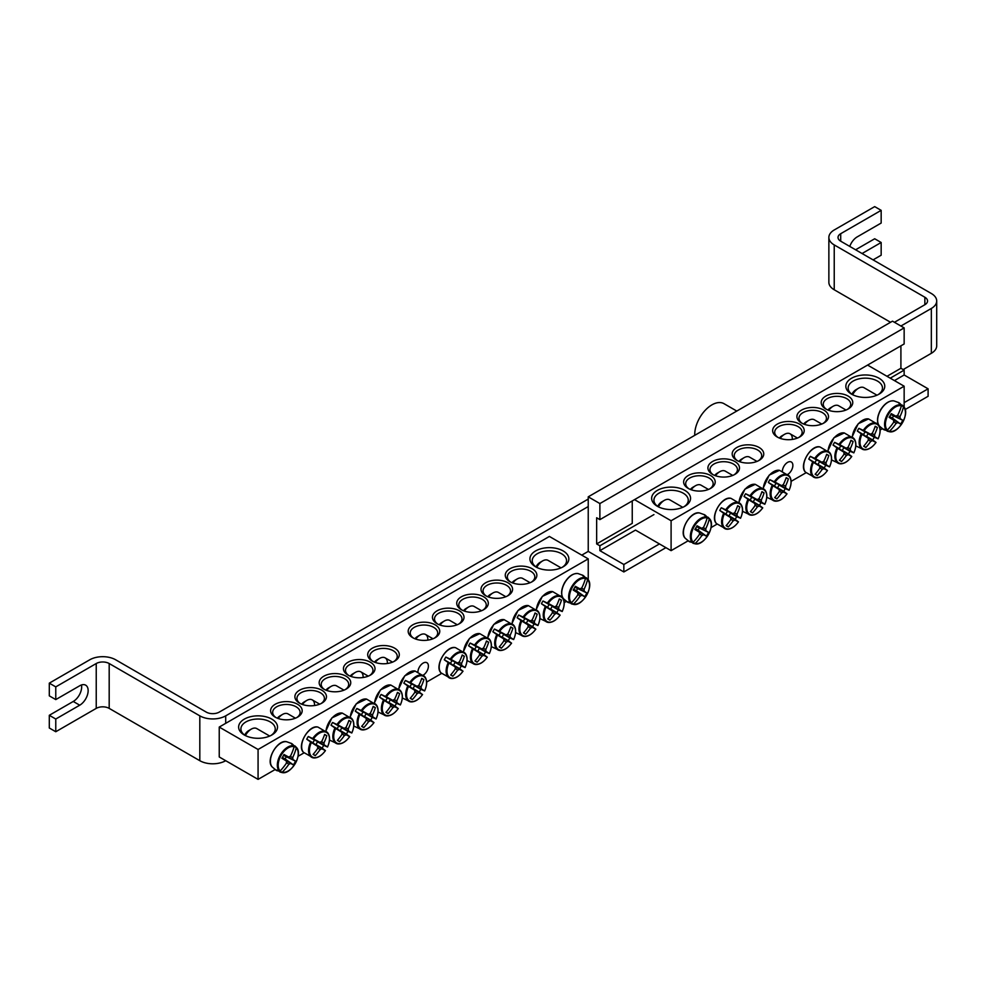 <?xml version="1.0" encoding="UTF-8"?>
<svg xmlns="http://www.w3.org/2000/svg" width="986" height="986" viewBox="0 0 986 986"><rect width="100%" height="100%" fill="white"/><g stroke="black" fill="none" stroke-linecap="round" stroke-linejoin="round"><path stroke-width="1.48" d="M689.029 488.846A13.73 7.925 180 0 1 685.689 483.658A13.73 7.925 180 0 1 694.169 476.337A13.73 7.925 180 0 1 709.131 478.05A13.73 7.925 180 0 1 713.149 483.658A13.73 7.925 180 0 1 709.809 488.846M882.31 428.713L880.128 429.97M806.018 472.762L791.117 481.353M717.007 524.145L711.066 527.572M688.105 540.833L671.096 550.656L635.489 530.098L599.882 550.656L623.842 564.485L623.842 571.954L665.92 547.661M710.586 475.523A15.788 9.12 0 0 0 688.253 475.523A15.788 9.12 0 0 0 688.253 488.415A15.788 9.12 0 0 0 710.586 488.415A15.788 9.12 0 0 0 710.586 475.523M634.516 499.631L671.096 520.756L904.15 386.204L867.569 365.079M734.866 461.51A15.788 9.12 0 0 0 712.533 461.51A15.788 9.12 0 0 0 712.533 474.402A15.788 9.12 0 0 0 734.866 474.402A15.788 9.12 0 0 0 734.866 461.51M825.812 408.993A15.788 9.12 0 0 0 848.145 408.993A15.788 9.12 0 0 0 848.145 396.101A15.788 9.12 0 0 0 825.812 396.101A15.788 9.12 0 0 0 825.812 408.993L825.812 408.993M777.264 437.032A15.788 9.12 0 0 0 799.597 437.032A15.788 9.12 0 0 0 799.597 424.14A15.788 9.12 0 0 0 777.264 424.14A15.788 9.12 0 0 0 777.264 437.032L777.264 437.032M851.547 394.141A19.449 11.228 0 0 0 879.068 394.141A19.449 11.228 0 0 0 879.056 378.254A19.449 11.228 0 0 0 851.547 378.254A19.449 11.228 0 0 0 851.547 394.141L851.547 394.141M657.342 506.274A19.449 11.228 0 0 0 684.851 506.274A19.449 11.228 0 0 0 684.851 490.387A19.449 11.228 0 0 0 657.342 490.387A19.449 11.228 0 0 0 657.342 506.274L657.342 506.274M801.544 423.019A15.788 9.12 0 0 0 823.877 423.019A15.788 9.12 0 0 0 823.877 410.114A15.788 9.12 0 0 0 801.544 410.114A15.788 9.12 0 0 0 801.544 423.019L801.544 423.019M759.134 447.496A15.788 9.12 0 0 0 736.801 447.496A15.788 9.12 0 0 0 736.801 460.388A15.788 9.12 0 0 0 759.134 460.388A15.788 9.12 0 0 0 759.134 447.496M713.309 474.821A13.73 7.925 180 0 1 709.957 469.644A13.73 7.925 180 0 1 718.437 462.311A13.73 7.925 180 0 1 733.399 464.036A13.73 7.925 180 0 1 737.429 469.644A13.73 7.925 180 0 1 734.077 474.821M737.577 460.807A13.73 7.925 180 0 1 734.237 455.631A13.73 7.925 180 0 1 742.717 448.297A13.73 7.925 180 0 1 757.679 450.023A13.73 7.925 180 0 1 761.697 455.631A13.73 7.925 180 0 1 758.357 460.807M826.601 409.424A13.73 7.925 180 0 1 823.248 404.235A13.73 7.925 180 0 1 836.978 396.31A13.73 7.925 180 0 1 850.721 404.235A13.73 7.925 180 0 1 847.368 409.424M802.321 423.438A13.73 7.925 180 0 1 798.98 418.249A13.73 7.925 180 0 1 812.71 410.324A13.73 7.925 180 0 1 826.441 418.249A13.73 7.925 180 0 1 823.1 423.438M782.379 471.16A7.42 4.289 -60 0 1 785.731 463.864A7.42 4.289 -60 0 1 791.327 462.003A7.42 4.289 -60 0 1 792.485 467.894A7.42 4.289 -60 0 1 787.715 474.426M778.04 437.451A13.73 7.925 180 0 1 774.7 432.262A13.73 7.925 180 0 1 788.43 424.337A13.73 7.925 180 0 1 802.16 432.262A13.73 7.925 180 0 1 798.82 437.451M658.204 506.73A17.169 9.909 180 0 1 653.928 500.198A17.169 9.909 180 0 1 671.096 490.288A17.169 9.909 180 0 1 688.265 500.198A17.169 9.909 180 0 1 683.988 506.73M852.409 394.61A17.169 9.909 180 0 1 848.145 388.065A17.169 9.909 180 0 1 865.301 378.156A17.169 9.909 180 0 1 882.47 388.065A17.169 9.909 180 0 1 878.206 394.61M671.096 520.756L671.096 550.656M632.248 500.937L632.248 523.369L596.653 543.927L596.653 517.761L599.882 519.634L904.15 343.966L904.15 327.894L599.882 503.563L599.882 519.634M904.15 407.206L904.15 386.204M690.089 541.98A15.443 8.923 -60 0 1 689.263 541.597A15.443 8.923 -60 0 1 689.152 541.536A15.443 8.923 -60 0 1 688.524 541.08L693.183 542.201A14.161 8.184 -60 0 1 694.144 526.586A14.161 8.184 -60 0 1 707.184 517.933L703.893 514.47A15.443 8.923 -60 0 1 704.596 514.778A15.443 8.923 -60 0 1 705.458 515.37L709.279 519.141A14.161 8.184 -60 0 1 708.305 534.757A14.161 8.184 -60 0 1 695.266 543.409L690.163 541.869M693.183 542.201A45.738 34.904 -60 0 0 699.555 534.252A4.536 2.625 -60 0 1 699.555 532.329A45.738 2.305 -145.9 0 1 694.883 529.494A45.134 34.436 -60 0 0 697.04 525.772A45.738 2.305 25.9 0 1 701.822 528.397A4.536 2.625 -60 0 1 703.486 527.436A45.738 34.904 -60 0 0 707.184 517.933M709.279 519.141A45.738 39.514 120 0 1 705.754 528.755A4.536 2.625 -60 0 1 705.754 530.665A45.738 2.305 25.9 0 1 708.577 532.428A45.134 38.984 120 0 1 706.432 536.162A45.738 2.305 -145.9 0 1 703.486 534.597A4.536 2.625 -60 0 1 701.822 535.558A45.738 39.514 120 0 1 695.266 543.409M702.845 527.695L705.754 528.755M658.438 506.853A10.982 6.347 -60 0 1 664.293 500.383A10.982 6.347 -60 0 1 669.79 499.84L682.756 507.322M664.293 500.383L661.705 501.874A7.321 4.227 120 0 0 657.699 506.385M695.34 528.779L703.486 534.597M701.822 535.558L699.456 533.562M699.555 532.329L695.167 529.038M705.754 530.665L696.634 526.512M696.782 526.241L701.822 528.397M708.577 532.428L696.547 526.672M706.432 536.162L698.125 530.185L699.247 528.225M695.426 528.619L698.125 530.185M898.098 402.337A15.443 8.923 -60 0 1 898.801 402.658A15.443 8.923 -60 0 1 898.924 402.719A15.443 8.923 -60 0 1 899.663 403.249L903.484 407.021A14.161 8.184 -60 0 1 902.523 422.637A14.161 8.184 -60 0 1 889.483 431.289L884.306 429.859A15.443 8.923 -60 0 1 883.357 429.403A15.443 8.923 -60 0 1 882.729 428.959L887.388 430.081A14.161 8.184 -60 0 1 888.361 414.453A14.161 8.184 -60 0 1 901.401 405.813L898.098 402.337M903.484 407.021A45.738 39.514 120 0 1 899.971 416.622A4.536 2.625 -60 0 1 899.971 418.545A45.738 2.305 25.9 0 1 902.794 420.307A45.134 38.984 120 0 1 900.637 424.042A45.738 2.305 -145.9 0 1 897.691 422.476A4.536 2.625 -60 0 1 896.04 423.425A45.738 39.514 120 0 1 889.483 431.289M896.04 423.425L893.661 421.441M887.388 430.081A45.738 34.904 -60 0 0 893.772 422.119A4.536 2.625 -60 0 1 893.772 420.209A45.738 2.305 -145.9 0 1 889.101 417.374A45.134 34.436 -60 0 0 891.258 413.639A45.738 2.305 25.9 0 1 896.04 416.277A4.536 2.625 -60 0 1 897.691 415.316A45.738 34.904 -60 0 0 901.401 405.813M852.643 394.733A10.982 6.347 -60 0 1 853.013 394.055A10.982 6.347 -60 0 1 858.51 388.25A10.982 6.347 -60 0 1 864.007 387.708L876.961 395.189M858.51 388.25L855.922 389.753A7.321 4.227 120 0 0 852.261 393.611A7.321 4.227 120 0 0 851.904 394.264M890.999 414.12L896.04 416.277M897.05 415.562L899.971 416.622M899.971 418.545L890.851 414.391M893.772 420.209L889.384 416.918M889.545 416.647L897.691 422.476M902.794 420.307L890.765 414.551M900.637 424.042L892.33 418.052L893.464 416.104M889.631 416.499L892.33 418.052M808.767 459.082A15.443 8.923 -60 0 1 809.518 457.701A15.443 8.923 -60 0 1 810.344 456.37L815.521 458.761A14.161 8.184 -60 0 1 828.56 452.34A14.161 8.184 -60 0 1 829.522 466.846L825.701 465.244A15.443 8.923 -60 0 1 824.136 467.956L827.439 470.47A14.161 8.184 -60 0 1 814.399 476.879A14.161 8.184 -60 0 1 813.425 462.385L808.767 459.082L815.102 462.742A3.131 1.799 -60 0 1 816.667 460.031L822.077 462.335A4.536 2.625 -60 0 1 823.741 461.374A45.738 34.904 -60 0 0 826.675 454.287A45.134 2.268 25.9 0 1 828.832 455.532A45.738 39.514 120 0 1 826.009 462.693A4.536 2.625 -60 0 1 826.009 464.603A45.738 2.305 25.9 0 1 829.522 466.846L829.362 466.809M826.009 464.603L819.378 461.584A3.131 1.799 -60 0 1 817.801 464.307L824.136 467.956M825.701 465.244L819.378 461.584M815.521 458.761A45.738 2.305 25.9 0 1 822.077 462.335M827.328 470.347L827.439 470.47A45.738 2.305 -145.9 0 1 823.741 468.535A4.536 2.625 -60 0 1 822.077 469.496A45.738 39.514 120 0 1 817.295 475.523A45.134 2.268 -145.9 0 1 815.139 474.278A45.738 34.904 -60 0 0 819.81 468.19A4.536 2.625 -60 0 1 819.81 466.267A45.738 2.305 -145.9 0 1 813.425 462.385M817.801 464.307L823.741 468.535M780.197 438.363A10.982 6.347 -60 0 1 784.548 434.321A10.982 6.347 -60 0 1 790.045 433.778A10.982 6.347 -60 0 1 792.3 439.423M784.548 434.321L781.96 435.812A7.321 4.227 120 0 0 779.408 438.067M819.81 466.267L815.102 462.742M822.077 469.496L819.699 467.5M823.088 461.633L826.009 462.693M817.295 475.523L815.299 474.081M828.832 455.532L826.588 454.521M816.667 460.031L810.344 456.37M833.047 445.068A15.443 8.923 -60 0 1 833.799 443.688A15.443 8.923 -60 0 1 834.612 442.357L839.789 444.735A14.161 8.184 -60 0 1 852.841 438.326A14.161 8.184 -60 0 1 853.802 452.833L849.981 451.231A15.443 8.923 -60 0 1 848.416 453.942L851.707 456.456A14.161 8.184 -60 0 1 838.667 462.865A14.161 8.184 -60 0 1 837.706 448.359L833.047 445.068L839.382 448.729A3.131 1.799 -60 0 1 840.947 446.017L846.345 448.322A4.536 2.625 -60 0 1 848.009 447.361A45.738 34.904 -60 0 0 850.955 440.274A45.134 2.268 25.9 0 1 853.112 441.518A45.738 39.514 120 0 1 850.277 448.667A4.536 2.625 -60 0 1 850.277 450.59A45.738 2.305 25.9 0 1 853.802 452.833L853.642 452.796M850.277 450.59L843.646 447.57A3.131 1.799 -60 0 1 842.081 450.294L848.416 453.942M849.981 451.231L843.646 447.57M839.789 444.735A45.738 2.305 25.9 0 1 846.345 448.322M851.608 456.333L851.707 456.456A45.738 2.305 -145.9 0 1 848.009 454.521A4.536 2.625 -60 0 1 846.345 455.483A45.738 39.514 120 0 1 841.563 461.51A45.134 2.268 -145.9 0 1 839.406 460.265A45.738 34.904 -60 0 0 844.078 454.164A4.536 2.625 -60 0 1 844.078 452.254A45.738 2.305 -145.9 0 1 837.706 448.359M842.081 450.294L848.009 454.521M804.477 424.35A10.982 6.347 -60 0 1 808.828 420.307A10.982 6.347 -60 0 1 814.313 419.765L821.745 424.042M808.828 420.307L806.228 421.798A7.321 4.227 120 0 0 803.676 424.054M844.078 452.254L839.382 448.729M846.345 455.483L843.979 453.486M847.368 447.619L850.277 448.667M841.563 461.51L839.579 460.068M853.112 441.518L850.869 440.508M840.947 446.017L834.612 442.357M857.327 431.055A15.443 8.923 -60 0 1 858.067 429.674A15.443 8.923 -60 0 1 858.892 428.343L864.069 430.722A14.161 8.184 -60 0 1 877.109 424.313A14.161 8.184 -60 0 1 878.082 438.807L874.262 437.217A15.443 8.923 -60 0 1 872.684 439.929L875.987 442.431A14.161 8.184 -60 0 1 862.947 448.852A14.161 8.184 -60 0 1 861.974 434.345L857.327 431.055L863.65 434.715A3.131 1.799 -60 0 1 865.227 431.991L870.626 434.308A4.536 2.625 -60 0 1 872.29 433.347A45.738 34.904 -60 0 0 875.223 426.26A45.134 2.268 25.9 0 1 877.38 427.505A45.738 39.514 120 0 1 874.557 434.653A4.536 2.625 -60 0 1 874.557 436.576A45.738 2.305 25.9 0 1 878.082 438.807L877.922 438.782M874.557 436.576L867.927 433.557A3.131 1.799 -60 0 1 866.361 436.268L872.684 439.929M874.262 437.217L867.927 433.557M864.069 430.722A45.738 2.305 25.9 0 1 870.626 434.308M875.876 442.307L875.987 442.431A45.738 2.305 -145.9 0 1 872.29 440.508A4.536 2.625 -60 0 1 870.626 441.469A45.738 39.514 120 0 1 865.844 447.484A45.134 2.268 -145.9 0 1 863.687 446.239A45.738 34.904 -60 0 0 868.358 440.15A4.536 2.625 -60 0 1 868.358 438.24A45.738 2.305 -145.9 0 1 861.974 434.345M866.361 436.268L872.29 440.508M828.758 410.336A10.982 6.347 -60 0 1 833.096 406.294A10.982 6.347 -60 0 1 838.593 405.739L846.013 410.028M833.096 406.294L830.508 407.785A7.321 4.227 120 0 0 827.957 410.028M868.358 438.24L863.65 434.715M870.626 441.469L868.259 439.473M871.649 433.594L874.557 434.653M865.844 447.484L863.859 446.054M877.38 427.505L875.149 426.494M865.227 431.991L858.892 428.343M768.316 482.45A15.443 8.923 -60 0 1 769.055 481.069A15.443 8.923 -60 0 1 769.881 479.726L775.058 482.117A14.161 8.184 -60 0 1 788.097 475.708A14.161 8.184 -60 0 1 789.071 490.202L785.25 488.6A15.443 8.923 -60 0 1 783.673 491.324L786.976 493.826A14.161 8.184 -60 0 1 773.936 500.235A14.161 8.184 -60 0 1 772.962 485.741L768.316 482.45L774.639 486.098A3.131 1.799 -60 0 1 776.216 483.386L781.615 485.691A4.536 2.625 -60 0 1 783.278 484.742A45.738 34.904 -60 0 0 786.212 477.643A45.134 2.268 25.9 0 1 788.369 478.888A45.738 39.514 120 0 1 785.546 486.049A4.536 2.625 -60 0 1 785.546 487.971A45.738 2.305 25.9 0 1 789.071 490.202L788.911 490.178M785.546 487.971L778.915 484.952A3.131 1.799 -60 0 1 777.35 487.663L783.673 491.324M785.25 488.6L778.915 484.952M775.058 482.117A45.738 2.305 25.9 0 1 781.615 485.691M786.865 493.703L786.976 493.826A45.738 2.305 -145.9 0 1 783.278 491.891A4.536 2.625 -60 0 1 781.615 492.852A45.738 39.514 120 0 1 776.832 498.879A45.134 2.268 -145.9 0 1 774.676 497.634A45.738 34.904 -60 0 0 779.347 491.546A4.536 2.625 -60 0 1 779.347 489.623A45.738 2.305 -145.9 0 1 772.962 485.741M777.35 487.663L783.278 491.891M739.734 461.719A10.982 6.347 -60 0 1 744.085 457.677A10.982 6.347 -60 0 1 749.582 457.134L757.001 461.423M744.085 457.677L741.497 459.18A7.321 4.227 120 0 0 738.945 461.423M779.347 489.623L774.639 486.098M781.615 492.852L779.236 490.868M782.637 484.989L785.546 486.049M776.832 498.879L774.836 497.449M788.369 478.888L786.138 477.89M776.216 483.386L769.881 479.726M744.036 496.463A15.443 8.923 -60 0 1 744.775 495.083A15.443 8.923 -60 0 1 745.601 493.752L750.777 496.131A14.161 8.184 -60 0 1 763.817 489.722A14.161 8.184 -60 0 1 764.791 504.216L760.97 502.613A15.443 8.923 -60 0 1 759.405 505.337L762.696 507.839A14.161 8.184 -60 0 1 749.656 514.248A14.161 8.184 -60 0 1 748.694 499.754L744.036 496.463L750.371 500.124A3.131 1.799 -60 0 1 751.936 497.4L757.334 499.717A4.536 2.625 -60 0 1 758.998 498.756A45.738 34.904 -60 0 0 761.944 491.669A45.134 2.268 25.9 0 1 764.088 492.914A45.738 39.514 120 0 1 761.266 500.062A4.536 2.625 -60 0 1 761.266 501.985A45.738 2.305 25.9 0 1 764.791 504.216L764.631 504.191M761.266 501.985L754.635 498.965A3.131 1.799 -60 0 1 753.07 501.677L759.405 505.337M760.97 502.613L754.635 498.965M750.777 496.131A45.738 2.305 25.9 0 1 757.334 499.717M762.597 507.716L762.696 507.839A45.738 2.305 -145.9 0 1 758.998 505.917A4.536 2.625 -60 0 1 757.334 506.866A45.738 39.514 120 0 1 752.552 512.893A45.134 2.268 -145.9 0 1 750.395 511.648A45.738 34.904 -60 0 0 755.066 505.559A4.536 2.625 -60 0 1 755.066 503.649A45.738 2.305 -145.9 0 1 748.694 499.754M753.07 501.677L758.998 505.917M715.466 475.745A10.982 6.347 -60 0 1 719.805 471.69A10.982 6.347 -60 0 1 725.302 471.148L732.721 475.437M719.805 471.69L717.216 473.194A7.321 4.227 120 0 0 714.665 475.437M755.066 503.649L750.371 500.124M757.334 506.866L754.968 504.881M758.357 499.002L761.266 500.062M752.552 512.893L750.568 511.463M764.088 492.914L761.858 491.903M751.936 497.4L745.601 493.752M719.755 510.477A15.443 8.923 -60 0 1 720.507 509.096A15.443 8.923 -60 0 1 721.333 507.765L726.509 510.144A14.161 8.184 -60 0 1 739.549 503.735A14.161 8.184 -60 0 1 740.511 518.229L736.69 516.639A15.443 8.923 -60 0 1 735.125 519.351L738.428 521.865A14.161 8.184 -60 0 1 725.376 528.274A14.161 8.184 -60 0 1 724.414 513.768L719.755 510.477L726.09 514.137A3.131 1.799 -60 0 1 727.656 511.414L733.066 513.731A4.536 2.625 -60 0 1 734.718 512.769A45.738 34.904 -60 0 0 737.664 505.682A45.134 2.268 25.9 0 1 739.82 506.927A45.738 39.514 120 0 1 736.998 514.076A4.536 2.625 -60 0 1 736.998 515.998A45.738 2.305 25.9 0 1 740.511 518.229L740.35 518.205M736.998 515.998L730.367 512.979A3.131 1.799 -60 0 1 728.79 515.69L735.125 519.351M736.69 516.639L730.367 512.979M726.509 510.144A45.738 2.305 25.9 0 1 733.066 513.731M738.317 521.73L738.428 521.865A45.738 2.305 -145.9 0 1 734.718 519.93A4.536 2.625 -60 0 1 733.066 520.891A45.738 39.514 120 0 1 728.272 526.906A45.134 2.268 -145.9 0 1 726.127 525.661A45.738 34.904 -60 0 0 730.799 519.573A4.536 2.625 -60 0 1 730.799 517.662A45.738 2.305 -145.9 0 1 724.414 513.768M728.79 515.69L734.718 519.93M691.186 489.759A10.982 6.347 -60 0 1 695.537 485.716A10.982 6.347 -60 0 1 701.021 485.174L708.453 489.45M695.537 485.716L692.948 487.207A7.321 4.227 120 0 0 690.397 489.45M730.799 517.662L726.09 514.137M733.066 520.891L730.688 518.895M734.077 513.016L736.998 514.076M728.272 526.906L726.288 525.476M739.82 506.927L737.577 505.917M727.656 511.414L721.333 507.765M276.006 717.574A13.73 7.925 180 0 1 272.666 712.397A13.73 7.925 180 0 1 281.146 705.064A13.73 7.925 180 0 1 296.108 706.789A13.73 7.925 180 0 1 300.126 712.397A13.73 7.925 180 0 1 296.786 717.574M566.395 601.386L564.214 602.643M441.543 673.463L426.655 682.065M303.984 752.885L298.043 756.311M275.082 769.573L258.073 779.384L219.237 756.965L219.237 727.064L258.073 749.483L588.235 558.877L549.387 536.446L219.237 727.064M297.562 704.263A15.788 9.12 0 0 0 275.23 704.263A15.788 9.12 0 0 0 275.23 717.155A15.788 9.12 0 0 0 297.562 717.155A15.788 9.12 0 0 0 297.562 704.263M321.843 690.249A15.788 9.12 0 0 0 299.51 690.249A15.788 9.12 0 0 0 299.51 703.141A15.788 9.12 0 0 0 321.843 703.141A15.788 9.12 0 0 0 321.843 690.249M370.391 662.222A15.788 9.12 0 0 0 348.058 662.222A15.788 9.12 0 0 0 348.058 675.114A15.788 9.12 0 0 0 370.391 675.114A15.788 9.12 0 0 0 370.391 662.222M509.898 581.678A15.788 9.12 0 0 0 532.23 581.678A15.788 9.12 0 0 0 532.23 568.774A15.788 9.12 0 0 0 509.898 568.774A15.788 9.12 0 0 0 509.898 581.678L509.898 581.678M461.349 609.705A15.788 9.12 0 0 0 483.682 609.705A15.788 9.12 0 0 0 483.682 596.813A15.788 9.12 0 0 0 461.349 596.813A15.788 9.12 0 0 0 461.349 609.705L461.349 609.705M412.801 637.732A15.788 9.12 0 0 0 435.134 637.732A15.788 9.12 0 0 0 435.134 624.841A15.788 9.12 0 0 0 412.801 624.841A15.788 9.12 0 0 0 412.801 637.732L412.801 637.732M535.632 566.814A19.449 11.228 0 0 0 563.142 566.814A19.449 11.228 0 0 0 563.142 550.928A19.449 11.228 0 0 0 535.632 550.928A19.449 11.228 0 0 0 535.632 566.814L535.632 566.814M244.318 735.001A19.449 11.228 0 0 0 271.828 735.001A19.449 11.228 0 0 0 271.828 719.127A19.449 11.228 0 0 0 244.318 719.127A19.449 11.228 0 0 0 244.318 735.001L244.318 735.001M437.069 623.719A15.788 9.12 0 0 0 459.402 623.719A15.788 9.12 0 0 0 459.402 610.827A15.788 9.12 0 0 0 437.069 610.827A15.788 9.12 0 0 0 437.069 623.719L437.069 623.719M485.63 595.692A15.788 9.12 0 0 0 507.963 595.692A15.788 9.12 0 0 0 507.963 582.8A15.788 9.12 0 0 0 485.63 582.8A15.788 9.12 0 0 0 485.63 595.692L485.63 595.692M394.671 648.196A15.788 9.12 0 0 0 372.338 648.196A15.788 9.12 0 0 0 372.338 661.101A15.788 9.12 0 0 0 394.671 661.101A15.788 9.12 0 0 0 394.671 648.196M346.123 676.236A15.788 9.12 0 0 0 323.778 676.236A15.788 9.12 0 0 0 323.778 689.128A15.788 9.12 0 0 0 346.123 689.128A15.788 9.12 0 0 0 346.123 676.236M300.286 703.56A13.73 7.925 180 0 1 296.946 698.371A13.73 7.925 180 0 1 305.413 691.05A13.73 7.925 180 0 1 320.388 692.776A13.73 7.925 180 0 1 324.406 698.371A13.73 7.925 180 0 1 321.066 703.56M324.567 689.547A13.73 7.925 180 0 1 321.214 684.358A13.73 7.925 180 0 1 329.694 677.037A13.73 7.925 180 0 1 344.656 678.75A13.73 7.925 180 0 1 348.687 684.358A13.73 7.925 180 0 1 345.334 689.547M348.834 675.533A13.73 7.925 180 0 1 345.494 670.344A13.73 7.925 180 0 1 353.974 663.023A13.73 7.925 180 0 1 368.937 664.737A13.73 7.925 180 0 1 372.954 670.344A13.73 7.925 180 0 1 369.614 675.533M373.115 661.52A13.73 7.925 180 0 1 369.775 656.331A13.73 7.925 180 0 1 378.242 649.01A13.73 7.925 180 0 1 393.217 650.723A13.73 7.925 180 0 1 397.235 656.331A13.73 7.925 180 0 1 393.895 661.52M510.686 582.097A13.73 7.925 180 0 1 507.334 576.909A13.73 7.925 180 0 1 521.064 568.984A13.73 7.925 180 0 1 534.806 576.909A13.73 7.925 180 0 1 531.454 582.097M486.406 596.111A13.73 7.925 180 0 1 483.054 590.922A13.73 7.925 180 0 1 496.796 582.997A13.73 7.925 180 0 1 510.526 590.922A13.73 7.925 180 0 1 507.186 596.111M462.126 610.124A13.73 7.925 180 0 1 458.786 604.936A13.73 7.925 180 0 1 472.516 597.011A13.73 7.925 180 0 1 486.246 604.936A13.73 7.925 180 0 1 482.906 610.124M437.846 624.138A13.73 7.925 180 0 1 434.506 618.949A13.73 7.925 180 0 1 448.236 611.024A13.73 7.925 180 0 1 461.978 618.949A13.73 7.925 180 0 1 458.626 624.138M417.916 671.86A7.42 4.289 -60 0 1 421.269 664.576A7.42 4.289 -60 0 1 426.864 662.703A7.42 4.289 -60 0 1 428.023 668.594A7.42 4.289 -60 0 1 423.24 675.139M413.578 638.152A13.73 7.925 180 0 1 410.225 632.975A13.73 7.925 180 0 1 423.968 625.038A13.73 7.925 180 0 1 437.698 632.975A13.73 7.925 180 0 1 434.345 638.152M245.181 735.47A17.169 9.909 180 0 1 240.904 728.937A17.169 9.909 180 0 1 258.073 719.016A17.169 9.909 180 0 1 275.242 728.937A17.169 9.909 180 0 1 270.977 735.47M536.495 567.283A17.169 9.909 180 0 1 532.23 560.738A17.169 9.909 180 0 1 549.387 550.829A17.169 9.909 180 0 1 566.556 560.738A17.169 9.909 180 0 1 562.291 567.283M258.073 749.483L258.073 779.384M588.235 579.879L588.235 558.877M277.066 770.719A15.443 8.923 -60 0 1 276.253 770.337A15.443 8.923 -60 0 1 276.129 770.263A15.443 8.923 -60 0 1 275.501 769.819L280.16 770.941A14.161 8.184 -60 0 1 281.121 755.325A14.161 8.184 -60 0 1 294.161 746.673L290.87 743.21A15.443 8.923 -60 0 1 291.573 743.518A15.443 8.923 -60 0 1 292.435 744.11L296.256 747.881A14.161 8.184 -60 0 1 295.295 763.497A14.161 8.184 -60 0 1 282.255 772.149L277.14 770.608M280.16 770.941A45.738 34.904 -60 0 0 286.544 762.979A4.536 2.625 -60 0 1 286.544 761.069A45.738 2.305 -145.9 0 1 281.873 758.234A45.134 34.436 -60 0 0 284.017 754.5A45.738 2.305 25.9 0 1 288.812 757.137A4.536 2.625 -60 0 1 290.463 756.176A45.738 34.904 -60 0 0 294.161 746.673M296.256 747.881A45.738 39.514 120 0 1 292.731 757.482A4.536 2.625 -60 0 1 292.731 759.405A45.738 2.305 25.9 0 1 295.566 761.167A45.134 38.984 120 0 1 293.409 764.902A45.738 2.305 -145.9 0 1 290.463 763.337A4.536 2.625 -60 0 1 288.812 764.298A45.738 39.514 120 0 1 282.255 772.149M289.822 756.422L292.731 757.482M245.415 735.593A10.982 6.347 -60 0 1 251.282 729.122A10.982 6.347 -60 0 1 256.767 728.58L269.733 736.061M251.282 729.122L248.694 730.614A7.321 4.227 120 0 0 244.676 735.125M282.316 757.519L290.463 763.337M288.812 764.298L286.433 762.301M286.544 761.069L282.156 757.778M292.731 759.405L283.623 755.251M283.771 754.98L288.812 757.137M295.566 761.167L283.537 755.412M293.409 764.902L285.102 758.924L286.223 756.965M282.403 757.359L285.102 758.924M582.184 575.011A15.443 8.923 -60 0 1 582.886 575.331A15.443 8.923 -60 0 1 583.009 575.393A15.443 8.923 -60 0 1 583.749 575.923L587.57 579.694A14.161 8.184 -60 0 1 586.608 595.31A14.161 8.184 -60 0 1 573.569 603.962L568.392 602.532A15.443 8.923 -60 0 1 567.443 602.076A15.443 8.923 -60 0 1 566.814 601.633L571.473 602.754A14.161 8.184 -60 0 1 572.435 587.126A14.161 8.184 -60 0 1 585.487 578.486L582.184 575.011M587.57 579.694A45.738 39.514 120 0 1 584.057 589.295A4.536 2.625 -60 0 1 584.057 591.218A45.738 2.305 25.9 0 1 586.88 592.98A45.134 38.984 120 0 1 584.723 596.715A45.738 2.305 -145.9 0 1 581.777 595.15A4.536 2.625 -60 0 1 580.125 596.099A45.738 39.514 120 0 1 573.569 603.962M580.125 596.099L577.747 594.114M571.473 602.754A45.738 34.904 -60 0 0 577.858 594.792A4.536 2.625 -60 0 1 577.858 592.882A45.738 2.305 -145.9 0 1 573.186 590.047A45.134 34.436 -60 0 0 575.343 586.313A45.738 2.305 25.9 0 1 580.125 588.95A4.536 2.625 -60 0 1 581.777 587.989A45.738 34.904 -60 0 0 585.487 578.486M536.729 567.406A10.982 6.347 -60 0 1 537.099 566.728A10.982 6.347 -60 0 1 542.596 560.935A10.982 6.347 -60 0 1 548.08 560.381L561.046 567.862M542.596 560.935L540.008 562.427A7.321 4.227 120 0 0 536.347 566.284A7.321 4.227 120 0 0 535.99 566.938M575.085 586.793L580.125 588.95M581.136 588.235L584.057 589.295M584.057 591.218L574.937 587.064M577.858 592.882L573.47 589.591M573.63 589.32L581.777 595.15M586.88 592.98L574.85 587.225M584.723 596.715L576.416 590.725L577.549 588.778M573.716 589.172L576.416 590.725M444.304 659.794A15.443 8.923 -60 0 1 445.043 658.414A15.443 8.923 -60 0 1 445.869 657.083L451.046 659.461A14.161 8.184 -60 0 1 464.086 653.052A14.161 8.184 -60 0 1 465.059 667.547L461.238 665.944A15.443 8.923 -60 0 1 459.673 668.668L462.964 671.17A14.161 8.184 -60 0 1 449.924 677.579A14.161 8.184 -60 0 1 448.963 663.085L444.304 659.794L450.639 663.455A3.131 1.799 -60 0 1 452.204 660.731L457.603 663.048A4.536 2.625 -60 0 1 459.266 662.087A45.738 34.904 -60 0 0 462.212 655A45.134 2.268 25.9 0 1 464.357 656.245A45.738 39.514 120 0 1 461.534 663.393A4.536 2.625 -60 0 1 461.534 665.316A45.738 2.305 25.9 0 1 465.059 667.547L464.899 667.522M461.534 665.316L454.903 662.296A3.131 1.799 -60 0 1 453.338 665.008L459.673 668.668M461.238 665.944L454.903 662.296M451.046 659.461A45.738 2.305 25.9 0 1 457.603 663.048M462.865 671.047L462.964 671.17A45.738 2.305 -145.9 0 1 459.266 669.247A4.536 2.625 -60 0 1 457.603 670.197A45.738 39.514 120 0 1 452.82 676.223A45.134 2.268 -145.9 0 1 450.664 674.979A45.738 34.904 -60 0 0 455.335 668.89A4.536 2.625 -60 0 1 455.335 666.967A45.738 2.305 -145.9 0 1 448.963 663.085M453.338 665.008L459.266 669.247M415.735 639.076A10.982 6.347 -60 0 1 420.073 635.021A10.982 6.347 -60 0 1 425.57 634.479A10.982 6.347 -60 0 1 427.825 640.124M420.073 635.021L417.485 636.525A7.321 4.227 120 0 0 414.933 638.768M455.335 666.967L450.639 663.455M457.603 670.197L455.236 668.212M458.626 662.333L461.534 663.393M452.82 676.223L450.836 674.794M464.357 656.245L462.126 655.234M452.204 660.731L445.869 657.083M468.584 645.781A15.443 8.923 -60 0 1 469.324 644.4A15.443 8.923 -60 0 1 470.149 643.057L475.326 645.448A14.161 8.184 -60 0 1 488.366 639.039A14.161 8.184 -60 0 1 489.339 653.533L485.519 651.931A15.443 8.923 -60 0 1 483.941 654.655L487.244 657.157A14.161 8.184 -60 0 1 474.204 663.566A14.161 8.184 -60 0 1 473.231 649.071L468.584 645.781L474.907 649.429A3.131 1.799 -60 0 1 476.485 646.717L481.883 649.022A4.536 2.625 -60 0 1 483.547 648.073A45.738 34.904 -60 0 0 486.48 640.974A45.134 2.268 25.9 0 1 488.637 642.219A45.738 39.514 120 0 1 485.815 649.38A4.536 2.625 -60 0 1 485.815 651.302A45.738 2.305 25.9 0 1 489.339 653.533L489.179 653.508M485.815 651.302L479.184 648.283A3.131 1.799 -60 0 1 477.618 650.994L483.941 654.655M485.519 651.931L479.184 648.283M475.326 645.448A45.738 2.305 25.9 0 1 481.883 649.022M487.133 657.033L487.244 657.157A45.738 2.305 -145.9 0 1 483.547 655.222A4.536 2.625 -60 0 1 481.883 656.183A45.738 39.514 120 0 1 477.101 662.21A45.134 2.268 -145.9 0 1 474.944 660.965A45.738 34.904 -60 0 0 479.615 654.877A4.536 2.625 -60 0 1 479.615 652.954A45.738 2.305 -145.9 0 1 473.231 649.071M477.618 650.994L483.547 655.222M440.015 625.05A10.982 6.347 -60 0 1 444.353 621.007A10.982 6.347 -60 0 1 449.85 620.465L457.27 624.754M444.353 621.007L441.765 622.511A7.321 4.227 120 0 0 439.214 624.754M479.615 652.954L474.907 649.429M481.883 656.183L479.516 654.199M482.906 648.32L485.815 649.38M477.101 662.21L475.104 660.78M488.637 642.219L486.406 641.22M476.485 646.717L470.149 643.057M492.852 631.767A15.443 8.923 -60 0 1 493.604 630.387A15.443 8.923 -60 0 1 494.43 629.043L499.606 631.434A14.161 8.184 -60 0 1 512.646 625.025A14.161 8.184 -60 0 1 513.607 639.52L509.787 637.917A15.443 8.923 -60 0 1 508.221 640.629L511.524 643.143A14.161 8.184 -60 0 1 498.485 649.552A14.161 8.184 -60 0 1 497.511 635.058L492.852 631.767L499.187 635.415A3.131 1.799 -60 0 1 500.752 632.704L506.163 635.009A4.536 2.625 -60 0 1 507.827 634.047A45.738 34.904 -60 0 0 510.76 626.96A45.134 2.268 25.9 0 1 512.917 628.205A45.738 39.514 120 0 1 510.095 635.366A4.536 2.625 -60 0 1 510.095 637.276A45.738 2.305 25.9 0 1 513.607 639.52L513.447 639.483M510.095 637.276L503.464 634.257A3.131 1.799 -60 0 1 501.886 636.981L508.221 640.629M509.787 637.917L503.464 634.257M499.606 631.434A45.738 2.305 25.9 0 1 506.163 635.009M511.414 643.02L511.524 643.143A45.738 2.305 -145.9 0 1 507.827 641.208A4.536 2.625 -60 0 1 506.163 642.169A45.738 39.514 120 0 1 501.381 648.196A45.134 2.268 -145.9 0 1 499.224 646.952A45.738 34.904 -60 0 0 503.895 640.863A4.536 2.625 -60 0 1 503.895 638.94A45.738 2.305 -145.9 0 1 497.511 635.058M501.886 636.981L507.827 641.208M464.283 611.037A10.982 6.347 -60 0 1 468.633 606.994A10.982 6.347 -60 0 1 474.13 606.452L481.55 610.741M468.633 606.994L466.045 608.485A7.321 4.227 120 0 0 463.494 610.741M503.895 638.94L499.187 635.415M506.163 642.169L503.784 640.173M507.174 634.306L510.095 635.366M501.381 648.196L499.384 646.754M512.917 628.205L510.674 627.207M500.752 632.704L494.43 629.043M517.132 617.741A15.443 8.923 -60 0 1 517.872 616.361A15.443 8.923 -60 0 1 518.698 615.03L523.874 617.409A14.161 8.184 -60 0 1 536.914 611A14.161 8.184 -60 0 1 537.888 625.506L534.067 623.904A15.443 8.923 -60 0 1 532.502 626.615L535.792 629.13A14.161 8.184 -60 0 1 522.753 635.539A14.161 8.184 -60 0 1 521.791 621.032L517.132 617.741L523.467 621.402A3.131 1.799 -60 0 1 525.033 618.69L530.431 620.995A4.536 2.625 -60 0 1 532.095 620.034A45.738 34.904 -60 0 0 535.041 612.947A45.134 2.268 25.9 0 1 537.185 614.192A45.738 39.514 120 0 1 534.363 621.353A4.536 2.625 -60 0 1 534.363 623.263A45.738 2.305 25.9 0 1 537.888 625.506L537.727 625.469M534.363 623.263L527.732 620.243A3.131 1.799 -60 0 1 526.167 622.967L532.502 626.615M534.067 623.904L527.732 620.243M523.874 617.409A45.738 2.305 25.9 0 1 530.431 620.995M535.694 629.006L535.792 629.13A45.738 2.305 -145.9 0 1 532.095 627.195A4.536 2.625 -60 0 1 530.431 628.156A45.738 39.514 120 0 1 525.649 634.183A45.134 2.268 -145.9 0 1 523.492 632.938A45.738 34.904 -60 0 0 528.163 626.85A4.536 2.625 -60 0 1 528.163 624.927A45.738 2.305 -145.9 0 1 521.791 621.032M526.167 622.967L532.095 627.195M488.563 597.023A10.982 6.347 -60 0 1 492.914 592.98A10.982 6.347 -60 0 1 498.398 592.438L505.83 596.715M492.914 592.98L490.313 594.472A7.321 4.227 120 0 0 487.762 596.727M528.163 624.927L523.467 621.402M530.431 628.156L528.065 626.159M531.454 620.293L534.363 621.353M525.649 634.183L523.665 632.741M537.185 614.192L534.954 613.181M525.033 618.69L518.698 615.03M541.413 603.728A15.443 8.923 -60 0 1 542.152 602.347A15.443 8.923 -60 0 1 542.978 601.016L548.154 603.395A14.161 8.184 -60 0 1 561.194 596.986A14.161 8.184 -60 0 1 562.168 611.493L558.347 609.89A15.443 8.923 -60 0 1 556.77 612.602L560.073 615.116A14.161 8.184 -60 0 1 547.033 621.525A14.161 8.184 -60 0 1 546.059 607.019L541.413 603.728L547.735 607.388A3.131 1.799 -60 0 1 549.313 604.664L554.711 606.982A4.536 2.625 -60 0 1 556.375 606.02A45.738 34.904 -60 0 0 559.308 598.933A45.134 2.268 25.9 0 1 561.465 600.178A45.738 39.514 120 0 1 558.643 607.327A4.536 2.625 -60 0 1 558.643 609.249A45.738 2.305 25.9 0 1 562.168 611.493L562.008 611.456M558.643 609.249L552.012 606.23A3.131 1.799 -60 0 1 550.447 608.941L556.77 612.602M558.347 609.89L552.012 606.23M548.154 603.395A45.738 2.305 25.9 0 1 554.711 606.982M559.962 614.981L560.073 615.116A45.738 2.305 -145.9 0 1 556.375 613.181A4.536 2.625 -60 0 1 554.711 614.142A45.738 39.514 120 0 1 549.929 620.157A45.134 2.268 -145.9 0 1 547.772 618.912A45.738 34.904 -60 0 0 552.443 612.824A4.536 2.625 -60 0 1 552.443 610.913A45.738 2.305 -145.9 0 1 546.059 607.019M550.447 608.941L556.375 613.181M512.843 583.009A10.982 6.347 -60 0 1 517.182 578.967A10.982 6.347 -60 0 1 522.679 578.425L530.098 582.701M517.182 578.967L514.593 580.458A7.321 4.227 120 0 0 512.042 582.714M552.443 610.913L547.735 607.388M554.711 614.142L552.345 612.146M555.734 606.267L558.643 607.327M549.929 620.157L547.933 618.727M561.465 600.178L559.235 599.168M549.313 604.664L542.978 601.016M403.841 683.15A15.443 8.923 -60 0 1 404.593 681.77A15.443 8.923 -60 0 1 405.406 680.439L410.595 682.817A14.161 8.184 -60 0 1 423.635 676.408A14.161 8.184 -60 0 1 424.596 690.915L420.775 689.313A15.443 8.923 -60 0 1 419.21 692.024L422.501 694.538A14.161 8.184 -60 0 1 409.461 700.947A14.161 8.184 -60 0 1 408.5 686.441L403.841 683.15L410.176 686.811A3.131 1.799 -60 0 1 411.741 684.087L417.152 686.404A4.536 2.625 -60 0 1 418.803 685.443A45.738 34.904 -60 0 0 421.749 678.356A45.134 2.268 25.9 0 1 423.906 679.6A45.738 39.514 120 0 1 421.071 686.749A4.536 2.625 -60 0 1 421.071 688.672A45.738 2.305 25.9 0 1 424.596 690.915L424.436 690.878M421.071 688.672L414.44 685.652A3.131 1.799 -60 0 1 412.875 688.364L419.21 692.024M420.775 689.313L414.44 685.652M410.595 682.817A45.738 2.305 25.9 0 1 417.152 686.404M422.402 694.403L422.501 694.538A45.738 2.305 -145.9 0 1 418.803 692.603A4.536 2.625 -60 0 1 417.152 693.565A45.738 39.514 120 0 1 412.358 699.579A45.134 2.268 -145.9 0 1 410.213 698.334A45.738 34.904 -60 0 0 414.884 692.246A4.536 2.625 -60 0 1 414.884 690.336A45.738 2.305 -145.9 0 1 408.5 686.441M412.875 688.364L418.803 692.603M375.272 662.432A10.982 6.347 -60 0 1 379.622 658.389A10.982 6.347 -60 0 1 385.107 657.847A10.982 6.347 -60 0 1 387.375 663.492M379.622 658.389L377.034 659.88A7.321 4.227 120 0 0 374.483 662.136M414.884 690.336L410.176 686.811M417.152 693.565L414.773 691.568M418.163 685.701L421.071 686.749M412.358 699.579L410.373 698.15M423.906 679.6L421.663 678.59M411.741 684.087L405.406 680.439M379.573 697.164A15.443 8.923 -60 0 1 380.313 695.783A15.443 8.923 -60 0 1 381.138 694.452L386.315 696.831A14.161 8.184 -60 0 1 399.355 690.422A14.161 8.184 -60 0 1 400.328 704.928L396.495 703.326A15.443 8.923 -60 0 1 394.93 706.038L398.233 708.552A14.161 8.184 -60 0 1 385.193 714.961A14.161 8.184 -60 0 1 384.22 700.467L379.573 697.164L385.896 700.824A3.131 1.799 -60 0 1 387.461 698.113L392.872 700.417A4.536 2.625 -60 0 1 394.536 699.456A45.738 34.904 -60 0 0 397.469 692.369A45.134 2.268 25.9 0 1 399.626 693.614A45.738 39.514 120 0 1 396.803 700.775A4.536 2.625 -60 0 1 396.803 702.685A45.738 2.305 25.9 0 1 400.328 704.928L400.156 704.891M396.803 702.685L390.173 699.666A3.131 1.799 -60 0 1 388.607 702.389L394.93 706.038M396.495 703.326L390.173 699.666M386.315 696.831A45.738 2.305 25.9 0 1 392.872 700.417M398.122 708.429L398.233 708.552A45.738 2.305 -145.9 0 1 394.536 706.617A4.536 2.625 -60 0 1 392.872 707.578A45.738 39.514 120 0 1 388.09 713.605A45.134 2.268 -145.9 0 1 385.933 712.36A45.738 34.904 -60 0 0 390.604 706.272A4.536 2.625 -60 0 1 390.604 704.349A45.738 2.305 -145.9 0 1 384.22 700.467M388.607 702.389L394.536 706.617M350.991 676.445A10.982 6.347 -60 0 1 355.342 672.403A10.982 6.347 -60 0 1 360.839 671.86A10.982 6.347 -60 0 1 363.094 677.505M355.342 672.403L352.754 673.894A7.321 4.227 120 0 0 350.203 676.149M390.604 704.349L385.896 700.824M392.872 707.578L390.493 705.582M393.895 699.715L396.803 700.775M388.09 713.605L386.093 712.163M399.626 693.614L397.395 692.603M387.461 698.113L381.138 694.452M355.293 711.189A15.443 8.923 -60 0 1 356.032 709.809A15.443 8.923 -60 0 1 356.858 708.466L362.035 710.857A14.161 8.184 -60 0 1 375.074 704.448A14.161 8.184 -60 0 1 376.048 718.942L372.227 717.34A15.443 8.923 -60 0 1 370.662 720.051L373.953 722.565A14.161 8.184 -60 0 1 360.913 728.974A14.161 8.184 -60 0 1 359.939 714.48L355.293 711.189L361.628 714.838A3.131 1.799 -60 0 1 363.193 712.126L368.591 714.431A4.536 2.625 -60 0 1 370.255 713.47A45.738 34.904 -60 0 0 373.189 706.383A45.134 2.268 25.9 0 1 375.346 707.628A45.738 39.514 120 0 1 372.523 714.788A4.536 2.625 -60 0 1 372.523 716.699A45.738 2.305 25.9 0 1 376.048 718.942L375.888 718.905M372.523 716.699L365.892 713.679A3.131 1.799 -60 0 1 364.327 716.403L370.662 720.051M372.227 717.34L365.892 713.679M362.035 710.857A45.738 2.305 25.9 0 1 368.591 714.431M373.842 722.442L373.953 722.565A45.738 2.305 -145.9 0 1 370.255 720.63A4.536 2.625 -60 0 1 368.591 721.592A45.738 39.514 120 0 1 363.809 727.619A45.134 2.268 -145.9 0 1 361.652 726.374A45.738 34.904 -60 0 0 366.324 720.285A4.536 2.625 -60 0 1 366.324 718.363A45.738 2.305 -145.9 0 1 359.939 714.48M364.327 716.403L370.255 720.63M326.723 690.459A10.982 6.347 -60 0 1 331.062 686.416A10.982 6.347 -60 0 1 336.559 685.874L343.978 690.163M331.062 686.416L328.474 687.908A7.321 4.227 120 0 0 325.922 690.163M366.324 718.363L361.628 714.838M368.591 721.592L366.225 719.595M369.614 713.728L372.523 714.788M363.809 727.619L361.825 726.189M375.346 707.628L373.115 706.629M363.193 712.126L356.858 708.466M331.013 725.203A15.443 8.923 -60 0 1 331.764 723.823A15.443 8.923 -60 0 1 332.578 722.479L337.767 724.87A14.161 8.184 -60 0 1 350.806 718.461A14.161 8.184 -60 0 1 351.768 732.955L347.947 731.353A15.443 8.923 -60 0 1 346.382 734.077L349.673 736.579A14.161 8.184 -60 0 1 336.633 742.988A14.161 8.184 -60 0 1 335.671 728.494L331.013 725.203L337.348 728.851A3.131 1.799 -60 0 1 338.913 726.14L344.324 728.444A4.536 2.625 -60 0 1 345.975 727.495A45.738 34.904 -60 0 0 348.921 720.396A45.134 2.268 25.9 0 1 351.078 721.641A45.738 39.514 120 0 1 348.243 728.802A4.536 2.625 -60 0 1 348.243 730.725A45.738 2.305 25.9 0 1 351.768 732.955L351.608 732.931M348.243 730.725L341.612 727.705A3.131 1.799 -60 0 1 340.047 730.416L346.382 734.077M347.947 731.353L341.612 727.705M337.767 724.87A45.738 2.305 25.9 0 1 344.324 728.444M349.574 736.456L349.673 736.579A45.738 2.305 -145.9 0 1 345.975 734.644A4.536 2.625 -60 0 1 344.324 735.605A45.738 39.514 120 0 1 339.529 741.632A45.134 2.268 -145.9 0 1 337.385 740.387A45.738 34.904 -60 0 0 342.043 734.299A4.536 2.625 -60 0 1 342.043 732.376A45.738 2.305 -145.9 0 1 335.671 728.494M340.047 730.416L345.975 734.644M302.443 704.472A10.982 6.347 -60 0 1 306.794 700.43A10.982 6.347 -60 0 1 312.279 699.887A10.982 6.347 -60 0 1 314.546 705.532M306.794 700.43L304.206 701.933A7.321 4.227 120 0 0 301.654 704.177M342.043 732.376L337.348 728.851M344.324 735.605L341.945 733.621M345.334 727.742L348.243 728.802M339.529 741.632L337.545 740.203M351.078 721.641L348.834 720.643M338.913 726.14L332.578 722.479M306.745 739.217A15.443 8.923 -60 0 1 307.484 737.836A15.443 8.923 -60 0 1 308.31 736.505L313.486 738.884A14.161 8.184 -60 0 1 326.526 732.475A14.161 8.184 -60 0 1 327.5 746.969L323.667 745.367A15.443 8.923 -60 0 1 322.102 748.091L325.405 750.592A14.161 8.184 -60 0 1 312.365 757.001A14.161 8.184 -60 0 1 311.391 742.507L306.745 739.217L313.067 742.877A3.131 1.799 -60 0 1 314.633 740.153L320.043 742.47A4.536 2.625 -60 0 1 321.707 741.509A45.738 34.904 -60 0 0 324.64 734.422A45.134 2.268 25.9 0 1 326.797 735.667A45.738 39.514 120 0 1 323.975 742.815A4.536 2.625 -60 0 1 323.975 744.738A45.738 2.305 25.9 0 1 327.5 746.969L327.327 746.944M323.975 744.738L317.344 741.718A3.131 1.799 -60 0 1 315.779 744.43L322.102 748.091M323.667 745.367L317.344 741.718M313.486 738.884A45.738 2.305 25.9 0 1 320.043 742.47M325.294 750.469L325.405 750.592A45.738 2.305 -145.9 0 1 321.707 748.67A4.536 2.625 -60 0 1 320.043 749.619A45.738 39.514 120 0 1 315.261 755.646A45.134 2.268 -145.9 0 1 313.104 754.401A45.738 34.904 -60 0 0 317.775 748.312A4.536 2.625 -60 0 1 317.775 746.402A45.738 2.305 -145.9 0 1 311.391 742.507M315.779 744.43L321.707 748.67M278.163 718.498A10.982 6.347 -60 0 1 282.514 714.443A10.982 6.347 -60 0 1 288.011 713.901L295.43 718.19M282.514 714.443L279.925 715.947A7.321 4.227 120 0 0 277.374 718.19M317.775 746.402L313.067 742.877M320.043 749.619L317.665 747.635M321.066 741.755L323.975 742.815M315.261 755.646L313.265 754.216M326.797 735.667L324.567 734.656M314.633 740.153L308.31 736.505M900.908 345.839L900.908 368.259L904.15 370.132L890.235 378.168M653.928 514.593L599.882 545.788L596.653 543.927M900.908 368.259L886.993 376.295M599.882 545.788L599.882 550.656M894.438 380.596L904.15 374.988L904.15 370.132M623.842 571.954L588.235 551.396L588.235 496.833L599.882 503.563M904.15 374.988L928.097 388.817L904.15 402.645M659.449 543.927L623.842 564.485M905.185 409.523L928.097 396.286L928.097 388.817M588.235 496.833L892.49 321.165L904.15 327.894M694.736 435.344A24.256 14.001 -60 0 1 705.015 410.509A24.256 14.001 -60 0 1 724.007 403.681L736.788 411.063M49.3 683.15L49.3 695.857L55.771 699.592L55.771 686.885L49.3 683.15L89.763 659.782A18.315 10.575 0 0 1 115.658 659.782L206.284 712.114A9.157 5.287 0 0 0 219.237 712.114L588.235 499.076M894.438 322.286L924.868 304.723L924.868 297.242A9.157 5.287 180 0 1 927.543 300.989A9.157 5.287 180 0 1 924.868 304.723M900.908 326.021L931.339 308.458A18.315 10.575 0 0 0 936.7 300.989L936.7 345.839A18.315 10.575 180 0 1 931.339 353.308L903.176 369.565M588.235 551.396L581.765 555.143M55.771 686.885L96.234 663.529A9.157 5.287 180 0 1 109.187 663.529L199.813 715.848A18.315 10.575 0 0 0 225.708 715.848L588.235 506.545M225.708 760.699L225.708 760.699A18.315 10.575 180 0 1 199.813 760.699L109.187 708.379A9.157 5.287 180 0 0 96.234 708.379L96.234 663.529M849.759 246.414A11.906 6.877 -60 0 1 857.216 236.886L881.164 223.058L881.164 210.351L874.693 206.616L834.23 229.972A18.315 10.575 0 0 0 828.869 237.441A18.315 10.575 0 0 0 834.23 244.922L924.868 297.242M855.601 249.778L874.693 238.76L881.164 242.494L862.072 253.513M55.771 699.592L79.73 685.763A11.906 6.877 -60 0 1 85.671 685.171A11.906 6.877 -60 0 1 87.507 694.711A11.906 6.877 -60 0 1 79.73 705.2L55.771 719.028L49.3 715.294L73.247 701.465A11.906 6.877 120 0 0 81.481 684.962M873.078 259.873L881.164 255.201L881.164 242.494M881.164 210.351L840.701 233.707A9.157 5.287 0 0 0 838.026 237.441A9.157 5.287 0 0 0 840.701 241.188L931.339 293.508A18.315 10.575 0 0 1 936.7 300.989M49.3 715.294L49.3 728.001L55.771 731.735L96.234 708.379M55.771 719.028L55.771 731.735M834.23 244.922L834.23 289.773A18.315 10.575 180 0 1 828.869 282.292L828.869 237.441M834.23 289.773L890.555 322.286M685.221 538.233A14.815 8.554 -60 0 1 686.502 522.173A14.815 8.554 -60 0 1 699.777 513.028C690.668 510.218 678.232 531.762 685.221 538.233L689.152 541.536M694.501 543.668A14.765 8.529 120 0 0 695.031 543.791A14.765 8.529 120 0 0 700.615 542.571M711.226 524.195A14.765 8.529 120 0 0 709.489 518.735A14.765 8.529 120 0 0 709.119 518.34M707.085 517.169A14.765 8.529 120 0 0 693.404 526.154A14.765 8.529 120 0 0 692.455 542.497M880.708 410.04A14.815 8.554 -60 0 1 893.982 400.908C889.138 400.415 884.652 403.422 880.523 409.942C876.948 416.758 876.579 422.156 879.438 426.1A14.815 8.554 -60 0 1 880.708 410.04M901.29 405.036A14.765 8.529 120 0 0 887.622 414.034A14.765 8.529 120 0 0 886.673 430.364M888.706 431.548A14.765 8.529 120 0 0 889.236 431.671A14.765 8.529 120 0 0 894.832 430.438M905.431 412.074A14.765 8.529 120 0 0 903.706 406.614A14.765 8.529 120 0 0 903.324 406.22M805.476 472.171A14.815 8.554 -60 0 1 806.745 456.111A14.815 8.554 -60 0 1 820.019 446.978C810.923 444.156 798.487 465.7 805.476 472.171L815.274 477.742A14.765 8.529 120 0 0 820.87 476.509M812.71 461.904A14.765 8.529 120 0 0 815.274 477.729C819.465 478.222 823.532 475.794 827.476 470.482M831.469 458.133A14.765 8.529 120 0 0 829.744 452.673A14.765 8.529 120 0 0 814.744 458.367M828.03 450.947A14.815 8.554 -60 0 1 831.025 442.098A14.815 8.554 -60 0 1 844.299 432.953L833.922 437.772L827.895 450.824M836.978 447.89A14.765 8.529 120 0 0 839.554 463.716A14.765 8.529 120 0 0 845.138 462.496M855.749 444.119A14.765 8.529 120 0 0 854.012 438.659A14.765 8.529 120 0 0 839.024 444.353M852.298 436.934A14.815 8.554 -60 0 1 855.306 428.072A14.815 8.554 -60 0 1 868.567 418.939L858.202 423.746L852.163 436.81M861.259 433.865A14.765 8.529 120 0 0 863.822 449.702A14.765 8.529 120 0 0 869.418 448.482M880.03 430.106A14.765 8.529 120 0 0 878.292 424.646A14.765 8.529 120 0 0 863.292 430.34M763.287 488.316A14.815 8.554 -60 0 1 766.282 479.467A14.815 8.554 -60 0 1 779.556 470.334L769.179 475.141L763.152 488.206M772.248 485.26A14.765 8.529 120 0 0 774.811 501.098A14.765 8.529 120 0 0 780.407 499.865M791.018 481.501A14.765 8.529 120 0 0 789.281 476.041A14.765 8.529 120 0 0 774.281 481.735M739.019 502.33A14.815 8.554 -60 0 1 742.014 493.481A14.815 8.554 -60 0 1 755.288 484.348L744.911 489.155L738.884 502.219M747.967 499.273A14.765 8.529 120 0 0 750.543 515.111A14.765 8.529 120 0 0 756.126 513.879M766.738 495.514A14.765 8.529 120 0 0 765 490.054A14.765 8.529 120 0 0 750.013 495.748M716.465 523.566A14.815 8.554 -60 0 1 717.734 507.494A14.815 8.554 -60 0 1 731.008 498.361C721.9 495.551 709.476 517.083 716.465 523.566L726.263 529.125A14.765 8.529 120 0 0 731.858 527.904M723.699 513.287A14.765 8.529 120 0 0 726.263 529.125C730.453 529.605 734.521 527.19 738.465 521.877M742.458 509.528A14.765 8.529 120 0 0 740.732 504.068A14.765 8.529 120 0 0 725.733 509.762M272.21 766.972A14.815 8.554 -60 0 1 273.479 750.901A14.815 8.554 -60 0 1 286.753 741.768C277.645 738.958 265.209 760.489 272.21 766.972L276.129 770.263M281.478 772.408A14.765 8.529 120 0 0 282.008 772.531A14.765 8.529 120 0 0 287.604 771.311M298.203 752.934A14.765 8.529 120 0 0 296.478 747.474A14.765 8.529 120 0 0 296.096 747.08M294.062 745.909A14.765 8.529 120 0 0 280.381 754.894A14.765 8.529 120 0 0 279.445 771.225M564.793 582.714A14.815 8.554 -60 0 1 578.067 573.581C573.211 573.088 568.737 576.095 564.608 582.615C561.034 589.443 560.664 594.829 563.524 598.785A14.815 8.554 -60 0 1 564.793 582.714M585.376 577.722A14.765 8.529 120 0 0 571.707 586.707A14.765 8.529 120 0 0 570.758 603.038M572.792 604.221A14.765 8.529 120 0 0 573.322 604.344A14.765 8.529 120 0 0 578.918 603.112M589.517 584.747A14.765 8.529 120 0 0 587.792 579.287A14.765 8.529 120 0 0 587.409 578.893M441.001 672.871A14.815 8.554 -60 0 1 442.283 656.812A14.815 8.554 -60 0 1 455.557 647.679C446.448 644.869 434.013 666.4 441.001 672.871L450.812 678.442A14.765 8.529 120 0 0 456.395 677.209M448.236 662.604A14.765 8.529 120 0 0 450.812 678.442C455.002 678.923 459.069 676.507 463.013 671.195M467.007 658.845A14.765 8.529 120 0 0 465.269 653.385A14.765 8.529 120 0 0 450.282 659.079M463.556 651.647A14.815 8.554 -60 0 1 466.551 642.798A14.815 8.554 -60 0 1 479.825 633.665L469.447 638.472L463.42 651.536M472.516 648.591A14.765 8.529 120 0 0 475.079 664.428A14.765 8.529 120 0 0 480.675 663.196M491.287 644.832A14.765 8.529 120 0 0 489.549 639.372A14.765 8.529 120 0 0 474.549 645.066M487.836 637.634A14.815 8.554 -60 0 1 490.831 628.785A14.815 8.554 -60 0 1 504.105 619.652L493.727 624.458L487.7 637.511M496.796 634.577A14.765 8.529 120 0 0 499.36 650.415A14.765 8.529 120 0 0 504.955 649.182M515.555 630.806A14.765 8.529 120 0 0 513.829 625.358A14.765 8.529 120 0 0 498.83 631.052M512.116 623.62A14.815 8.554 -60 0 1 515.111 614.771A14.815 8.554 -60 0 1 528.385 605.626L518.007 610.445L511.98 623.497M521.064 620.564A14.765 8.529 120 0 0 523.64 636.389A14.765 8.529 120 0 0 529.223 635.169M539.835 616.792A14.765 8.529 120 0 0 538.097 611.332A14.765 8.529 120 0 0 523.11 617.026M536.384 609.607A14.815 8.554 -60 0 1 539.379 600.745A14.815 8.554 -60 0 1 552.653 591.612L542.275 596.431L536.248 609.484M545.344 606.55A14.765 8.529 120 0 0 547.908 622.376A14.765 8.529 120 0 0 553.503 621.155M564.115 602.779A14.765 8.529 120 0 0 562.377 597.319A14.765 8.529 120 0 0 547.378 603.013M398.825 689.029A14.815 8.554 -60 0 1 401.82 680.167A14.815 8.554 -60 0 1 415.094 671.035L404.716 675.854L398.689 688.906M407.785 685.973A14.765 8.529 120 0 0 410.349 701.798A14.765 8.529 120 0 0 415.944 700.578M426.544 682.201A14.765 8.529 120 0 0 424.818 676.741A14.765 8.529 120 0 0 409.819 682.435M374.544 703.043A14.815 8.554 -60 0 1 377.539 694.193A14.815 8.554 -60 0 1 390.813 685.048L380.436 689.867L374.409 702.919M383.505 699.986A14.765 8.529 120 0 0 386.068 715.811A14.765 8.529 120 0 0 391.664 714.591M402.276 696.215A14.765 8.529 120 0 0 400.538 690.755A14.765 8.529 120 0 0 385.538 696.449M350.276 717.056A14.815 8.554 -60 0 1 353.271 708.207A14.815 8.554 -60 0 1 366.545 699.074L356.168 703.881L350.141 716.945M359.224 714A14.765 8.529 120 0 0 361.788 729.837A14.765 8.529 120 0 0 367.384 728.605M377.995 710.228A14.765 8.529 120 0 0 376.258 704.78A14.765 8.529 120 0 0 361.27 710.475M325.996 731.07A14.815 8.554 -60 0 1 328.991 722.22A14.815 8.554 -60 0 1 342.265 713.088L331.888 717.894L325.861 730.959M334.944 728.013A14.765 8.529 120 0 0 337.52 743.851A14.765 8.529 120 0 0 343.116 742.618M353.715 724.254A14.765 8.529 120 0 0 351.99 718.794A14.765 8.529 120 0 0 336.99 724.488M303.441 752.306A14.815 8.554 -60 0 1 304.711 736.234A14.815 8.554 -60 0 1 317.985 727.101C308.889 724.291 296.453 745.823 303.441 752.306L313.24 757.864A14.765 8.529 120 0 0 318.835 756.632M310.676 742.027A14.765 8.529 120 0 0 313.24 757.864C317.43 758.345 321.498 755.929 325.442 750.617M329.435 738.267A14.765 8.529 120 0 0 327.709 732.808A14.765 8.529 120 0 0 312.71 738.502M931.339 353.308L931.339 308.458M225.708 715.848L225.708 723.33M79.73 705.2L73.247 701.465M840.701 233.707L840.701 241.188M109.187 663.529L109.187 708.379M199.813 760.699L199.813 715.848M692.924 543.261L695.031 543.791C704.066 546.441 716.304 525.242 709.489 518.735L707.985 517.182M704.596 514.778L699.777 513.028M898.801 402.658L893.982 400.908M883.357 429.403L879.438 426.1M887.129 431.141L889.236 431.671C898.271 434.321 910.509 413.122 903.706 406.614L902.19 405.061M829.559 466.871C832.196 460.795 832.258 456.074 829.744 452.685L820.019 446.978M797.464 438.067L790.045 433.778M851.756 456.469C847.812 461.781 843.745 464.196 839.554 463.716L831.531 459.907M853.839 452.857C856.477 446.781 856.526 442.048 854.012 438.659L844.299 432.953M876.024 442.455C872.092 447.767 868.025 450.183 863.822 449.702L855.811 445.894M878.119 438.844C880.745 432.768 880.806 428.035 878.292 424.646L868.567 418.939M787.013 493.838C783.069 499.162 779.002 501.578 774.811 501.098L766.8 497.277M789.096 490.227C791.733 484.163 791.795 479.43 789.281 476.041L779.556 470.334M762.745 507.864C758.801 513.176 754.734 515.592 750.543 515.111L742.52 511.29M764.828 504.253C767.453 498.176 767.515 493.444 765 490.054L755.288 484.348M740.548 518.266C743.185 512.19 743.247 507.457 740.732 504.068L731.008 498.361M279.901 772.001L282.008 772.531C291.043 775.181 303.281 753.982 296.478 747.474L294.962 745.921M291.573 743.518L286.753 741.768M582.886 575.331L578.067 573.581M567.443 602.076L563.524 598.785M571.214 603.814L573.322 604.344C582.356 606.994 594.595 585.795 587.792 579.287L586.276 577.734M465.096 667.571C467.721 661.507 467.783 656.775 465.269 653.385L455.557 647.679M432.99 638.768L425.57 634.479M487.281 657.169C483.35 662.493 479.282 664.909 475.079 664.428L467.068 660.608M489.364 653.558C492.002 647.494 492.063 642.761 489.549 639.372L479.825 633.665M511.561 643.155C507.617 648.48 503.55 650.896 499.36 650.415L491.336 646.594M513.644 639.544C516.282 633.48 516.344 628.748 513.829 625.358L504.105 619.652M535.842 629.142C531.898 634.454 527.83 636.882 523.64 636.389L515.616 632.581M537.925 625.531C540.562 619.454 540.611 614.734 538.097 611.332L528.385 605.626M560.11 615.128C556.178 620.44 552.111 622.856 547.908 622.376L539.897 618.567M562.205 611.517C564.83 605.441 564.892 600.708 562.377 597.319L552.653 591.612M422.55 694.551C418.606 699.863 414.539 702.278 410.349 701.798L402.325 697.989M424.633 690.939C427.271 684.863 427.332 680.13 424.818 676.741L415.094 671.035M392.539 662.124L385.107 657.847M398.27 708.564C394.326 713.876 390.259 716.304 386.068 715.811L378.057 712.003M400.353 704.953C402.991 698.877 403.052 694.156 400.538 690.755L390.813 685.048M368.259 676.149L360.839 671.86M373.99 722.578C370.058 727.902 365.991 730.318 361.8 729.837L353.777 726.016M376.085 718.967C378.71 712.903 378.772 708.17 376.258 704.78L366.545 699.074M349.722 736.591C345.778 741.916 341.711 744.331 337.52 743.851L329.497 740.03M351.805 732.98C354.442 726.916 354.504 722.183 351.99 718.794L342.265 713.088M319.71 704.177L312.279 699.887M327.525 747.006C330.162 740.93 330.224 736.197 327.709 732.808L317.985 727.101"/></g></svg>
